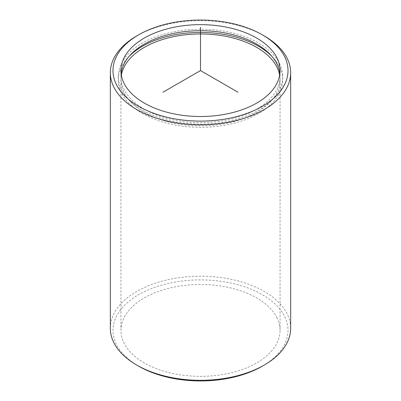 <?xml version="1.0" encoding="UTF-8"?>
<svg xmlns="http://www.w3.org/2000/svg" width="401" height="401" viewBox="0 0 401 401"><rect width="100%" height="100%" fill="white"/><g stroke="black" fill="none" stroke-linecap="round" stroke-linejoin="round"><path stroke-width="0.3" stroke-dasharray="2 1.5" d="M279.888 73.609A79.558 45.935 180 0 1 280.058 76.641A79.558 45.935 180 0 1 211.813 122.11A79.558 45.935 180 0 1 124.16 89.573A79.558 45.935 180 0 1 120.942 76.641A79.558 45.935 180 0 1 121.112 73.609M271.793 56.25A82.215 47.463 180 0 1 279.387 66.526A82.215 47.463 180 0 1 282.715 79.889A82.215 47.463 180 0 1 212.194 126.871A82.215 47.463 180 0 1 121.613 93.253A82.215 47.463 180 0 1 118.285 79.889A82.215 47.463 180 0 1 129.207 56.25M279.387 63.278A82.215 47.463 180 0 1 282.715 76.641A82.215 47.463 180 0 1 212.194 123.623A82.215 47.463 180 0 1 121.613 90.004A82.215 47.463 180 0 1 118.285 76.641A82.215 47.463 180 0 1 188.806 29.659A82.215 47.463 180 0 1 279.387 63.278M276.84 317.492A79.558 45.935 180 0 1 280.058 330.424A79.558 45.935 180 0 1 211.813 375.887A79.558 45.935 180 0 1 124.16 343.356A79.558 45.935 180 0 1 120.942 330.424A79.558 45.935 180 0 1 189.187 284.956A79.558 45.935 180 0 1 276.84 317.492M279.652 75.233A79.558 45.935 180 0 1 280.058 79.889A79.558 45.935 180 0 1 211.813 125.358A79.558 45.935 180 0 1 124.16 92.821A79.558 45.935 180 0 1 120.942 79.889A79.558 45.935 180 0 1 121.348 75.233M136.741 35.935A90.17 52.06 180 0 1 264.259 35.935M138.616 366.148A87.518 50.526 180 0 1 116.526 344.649A87.518 50.526 180 0 1 175.859 281.938A87.518 50.526 180 0 1 284.474 316.199A87.518 50.526 180 0 1 262.384 366.148M110.33 328.259A90.17 52.06 180 0 1 187.678 276.73A90.17 52.06 180 0 1 287.021 313.602A90.17 52.06 180 0 1 290.67 328.259M280.058 70.576L280.058 76.641M120.942 70.576L120.942 76.641M282.715 76.641L282.715 79.889M118.285 76.641L118.285 79.889M280.058 79.889L280.058 330.424M120.942 79.889L120.942 330.424"/><path stroke-width="0.6" d="M121.112 73.609A79.558 45.935 180 0 1 191.793 30.982A79.558 45.935 180 0 1 276.84 63.709A79.558 45.935 180 0 1 279.888 73.609M276.84 57.644A79.558 45.935 180 0 1 280.058 70.576A79.558 45.935 180 0 1 211.813 116.044A79.558 45.935 180 0 1 124.16 83.508A79.558 45.935 180 0 1 120.942 70.576A79.558 45.935 180 0 1 189.187 25.113A79.558 45.935 180 0 1 276.84 57.644M129.207 56.25A82.215 47.463 180 0 1 200.5 32.426A82.215 47.463 180 0 1 271.793 56.25M121.348 75.233A79.558 45.935 180 0 1 193.197 34.15A79.558 45.935 180 0 1 276.84 66.957A79.558 45.935 180 0 1 279.652 75.233M284.474 56.351A87.518 50.526 180 0 1 225.141 119.062A87.518 50.526 180 0 1 116.526 84.801A87.518 50.526 180 0 1 138.616 34.852A87.518 50.526 180 0 1 262.384 34.852A87.518 50.526 180 0 1 284.474 56.351M262.384 34.852L264.259 35.935A90.17 52.06 180 0 1 287.021 58.085A90.17 52.06 180 0 1 290.67 72.741A90.17 52.06 180 0 1 213.322 124.27A90.17 52.06 180 0 1 113.979 87.398A90.17 52.06 180 0 1 110.33 72.741A90.17 52.06 180 0 1 136.741 35.935L138.616 34.852M290.67 72.741L290.67 328.259A90.17 52.06 180 0 1 264.259 365.065L262.384 366.148A87.518 50.526 180 0 1 138.616 366.148L136.741 365.065A90.17 52.06 180 0 1 113.979 342.915A90.17 52.06 180 0 1 110.33 328.259L110.33 72.741M264.259 365.065A90.17 52.06 180 0 1 136.741 365.065M238.004 92.23L200.5 70.576L162.996 92.23M200.5 70.576L200.5 27.268"/></g></svg>
